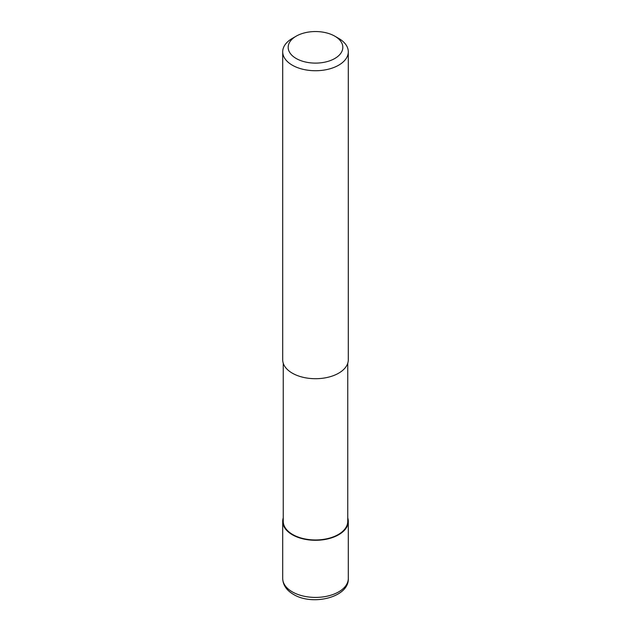 <?xml version="1.0" encoding="UTF-8"?>
<svg xmlns="http://www.w3.org/2000/svg" width="631" height="631" viewBox="0 0 631 631"><rect width="100%" height="100%" fill="white"/><g stroke="black" fill="none" stroke-linecap="round" stroke-linejoin="round"><path stroke-width="0.95" d="M347.752 517.909A32.796 18.938 180 0 1 348.296 521.348A32.796 18.938 180 0 1 338.689 534.741A32.796 18.938 180 0 1 302.951 538.842A32.796 18.938 180 0 1 282.704 521.348A32.796 18.938 180 0 1 283.248 517.909M347.752 363.211L347.752 521.348A32.252 18.622 180 0 1 338.303 534.512A32.252 18.622 180 0 1 303.156 538.551A32.252 18.622 180 0 1 283.248 521.348L283.248 363.211M334.824 36.172L338.689 38.404A32.796 18.938 180 0 1 348.296 51.797A32.796 18.938 180 0 1 338.689 65.182A32.796 18.938 180 0 1 302.951 69.292A32.796 18.938 180 0 1 282.704 51.797A32.796 18.938 180 0 1 292.311 38.404L296.176 36.172A27.33 15.783 180 0 1 334.824 36.172A27.33 15.783 180 0 1 334.824 58.486A27.33 15.783 180 0 1 296.176 58.486A27.33 15.783 180 0 1 296.176 36.172L292.311 38.404M348.296 51.797L348.296 359.773A32.796 18.938 180 0 1 338.689 373.166A32.796 18.938 180 0 1 302.951 377.267A32.796 18.938 180 0 1 282.704 359.773L282.704 51.797M348.296 521.348L348.296 578.477A32.796 18.938 180 0 1 338.689 591.87A32.796 18.938 180 0 1 292.311 591.87A32.796 18.938 180 0 1 282.704 578.477L282.704 521.348M348.296 578.477C349.306 597.297 312.479 606.202 293.439 594.37C286.537 590.324 282.956 585.032 282.704 578.477"/></g></svg>
